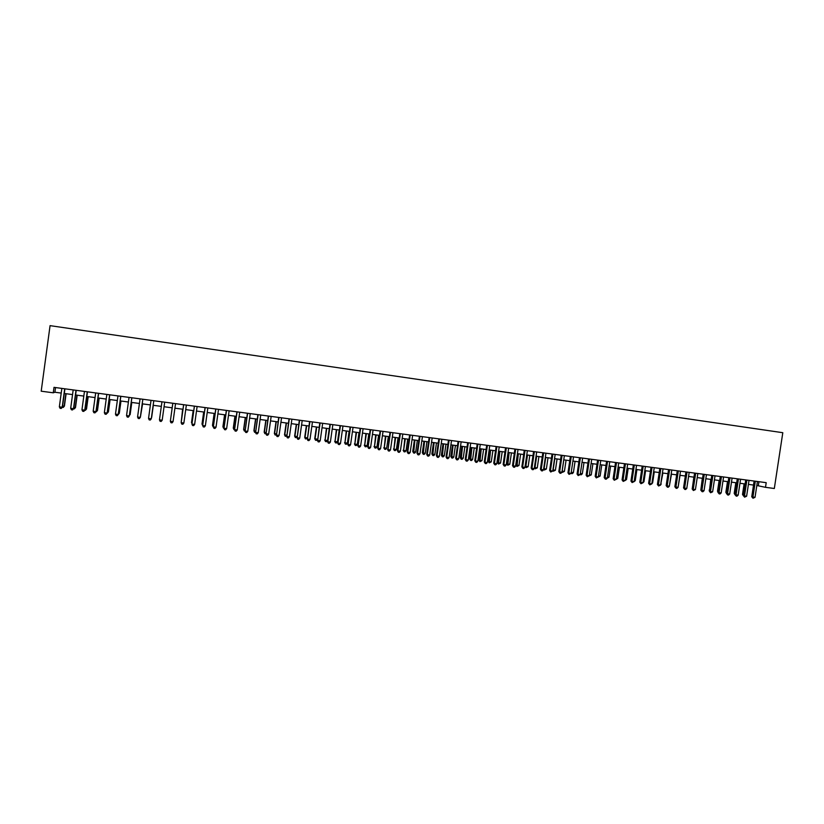 <?xml version="1.0" encoding="UTF-8"?>
<svg xmlns="http://www.w3.org/2000/svg" width="824" height="824" viewBox="0 0 824 824"><rect width="100%" height="100%" fill="white"/><g stroke="black" fill="none" stroke-linecap="round" stroke-linejoin="round"><path stroke-width="1.24" d="M756.823 485.501L765.506 487.324L766.207 482.668L54.003 387.352L53.261 392.801L54.909 392.234L61.223 393.079M53.261 392.801L41.2 391.194L50.068 325.645L782.8 432.703L774.323 488.498L765.506 487.324M64.293 393.481L72.543 394.583M75.571 394.984L83.821 396.076M86.808 396.478L95.038 397.57M97.994 397.961L106.214 399.053M109.129 399.444L117.338 400.536M120.211 400.917L128.41 402.009M131.243 402.38L139.431 403.472M142.222 403.842L150.401 404.924M153.161 405.295L161.329 406.376M164.048 406.737L172.175 407.818M174.915 408.179L182.98 409.26M185.719 409.621L193.733 410.682M196.493 411.052L204.434 412.103M207.205 412.474L215.095 413.524M217.876 413.895L225.704 414.936M228.506 415.306L236.272 416.336M239.073 416.707L246.788 417.737M249.61 418.108L257.263 419.128M260.096 419.498L267.687 420.508M270.529 420.889L278.069 421.888M280.922 422.269L288.4 423.268M291.274 423.649L298.7 424.628M301.574 425.009L308.938 425.998M311.832 426.379L319.146 427.347M322.04 427.738L329.301 428.696M332.216 429.088L339.416 430.046M342.341 430.427L349.489 431.385M352.425 431.766L359.522 432.713M362.457 433.105L369.502 434.042M372.458 434.433L379.442 435.36M382.408 435.752L389.35 436.679M392.317 437.07L399.207 437.987M402.184 438.378L409.023 439.295M412.01 439.686L418.798 440.593M421.795 440.984L428.532 441.88M431.539 442.282L438.224 443.168M441.242 443.57L447.875 444.455M450.903 444.857L457.485 445.733M460.523 446.134L467.053 446.999M470.113 447.411L476.591 448.266M479.65 448.678L486.078 449.533M489.147 449.935L495.533 450.79M498.613 451.192L504.947 452.036M508.037 452.448L514.32 453.282M517.41 453.694L523.652 454.518M526.763 454.93L532.953 455.754M536.064 456.177L542.213 456.99M545.334 457.402L551.431 458.216M554.562 458.628L560.608 459.432M563.75 459.854L569.755 460.647M572.907 461.069L578.87 461.862M582.022 462.274L587.934 463.067M591.096 463.49L596.967 464.262M600.14 464.685L605.97 465.457M609.142 465.879L614.931 466.652M618.113 467.074L623.85 467.836M627.043 468.259L632.739 469.021M635.943 469.443L641.597 470.195M644.801 470.617L650.414 471.369M653.628 471.792L659.19 472.533M662.414 472.966L667.945 473.697M671.169 474.119L676.648 474.851M679.893 475.283L685.331 476.004M688.576 476.437L693.973 477.158M697.228 477.59L702.584 478.301M705.838 478.734L711.153 479.434M714.418 479.867L719.692 480.567M722.967 481.01L728.2 481.7M731.485 482.143L736.677 482.833M739.962 483.266L745.112 483.946M748.408 484.388L753.517 485.068M758.925 481.7L758.327 485.707M55.538 387.558L54.909 392.234M754.125 481.051L751.756 496.759L752.93 497.047L755.33 481.216M755.031 497.325L753.023 498.252L752.93 497.047L755.031 497.325L757.431 481.494M753.023 498.252L751.756 496.759M744.103 483.812L742.496 494.472L743.485 494.719M743.464 495.863L742.496 494.472M745.72 479.928L743.341 495.667L744.505 495.955L746.904 480.083M746.616 496.233L744.608 497.16L744.505 495.955L746.616 496.233L749.016 480.371M744.608 497.16L743.341 495.667M737.284 478.796L734.905 494.565L736.048 494.853L738.448 478.96M738.17 495.131L737.006 496.172L736.162 496.058L736.048 494.853L738.17 495.131L740.57 479.238M736.162 496.058L734.905 494.565M728.807 477.663L726.428 493.463L727.561 493.751L729.961 477.817M729.683 494.029L728.529 495.07L727.674 494.956L727.561 493.751L729.683 494.029L732.093 478.105M727.674 494.956L726.428 493.463M720.3 476.529L717.92 492.361L719.043 492.649L721.443 476.684M721.175 492.917L720.011 493.967L719.156 493.854L719.043 492.649L721.175 492.917L723.575 476.962M719.156 493.854L717.92 492.361M735.811 482.709L734.205 493.391L735.049 493.607M735.008 494.75L734.205 493.391M727.489 481.607L725.872 492.309L726.572 492.484M726.449 493.308L725.872 492.309M719.136 480.495L717.519 491.217L718.075 491.351M717.972 492.01L717.519 491.217M710.741 479.383L709.536 490.228M709.464 490.702L709.134 490.126M711.761 475.386L709.382 491.248L710.484 491.526L712.884 475.53M712.626 491.815L710.607 492.742L710.484 491.526L712.626 491.815L715.026 475.819M710.607 492.742L709.382 491.248M702.326 478.26L700.956 489.085M703.191 474.233L700.802 490.136L701.894 490.414L704.304 474.387M704.046 490.692L702.882 491.743L702.027 491.629L701.894 490.414L704.046 490.692L706.446 474.676M702.027 491.629L700.802 490.136M693.87 477.137L692.356 487.952M694.581 473.089L692.191 489.013L693.262 489.291L695.672 473.233M695.425 489.569L693.406 490.517L693.262 489.291L695.425 489.569L697.835 473.522M693.406 490.517L692.191 489.013M685.939 471.925L683.549 487.89L684.61 488.168L687.02 472.07M686.773 488.447L685.62 489.507L684.754 489.394L684.61 488.168L686.773 488.447L689.183 472.358M684.754 489.394L683.549 487.89M678.255 486.232L680.047 475.304M677.266 470.772L674.866 486.757L675.917 487.036L678.327 470.906M678.09 487.314L676.937 488.375L676.071 488.261L675.917 487.036L678.09 487.314L680.5 471.204M676.071 488.261L674.866 486.757M668.552 469.598L666.163 485.624L667.183 485.903L669.603 469.742M669.366 486.181L668.223 487.242L667.347 487.128L667.183 485.903L669.366 486.181L671.787 470.03M667.347 487.128L666.163 485.624M659.808 468.434L657.408 484.491L658.417 484.759L660.838 468.568M660.611 485.048L658.592 485.995L658.417 484.759L660.611 485.048L663.032 468.866M658.592 485.995L657.408 484.491M651.022 467.26L648.622 483.348L649.621 483.616L652.041 467.393M651.825 483.904L649.796 484.852L649.621 483.616L651.825 483.904L654.246 467.682M649.796 484.852L648.622 483.348M642.205 466.075L639.805 482.195L640.784 482.462L643.204 466.209M642.998 482.751L640.969 483.709L640.784 482.462L642.998 482.751L645.419 466.508M640.969 483.709L639.805 482.195M633.357 464.891L630.957 481.051L631.915 481.309L634.336 465.024M634.14 481.597L632.111 482.555L631.915 481.309L634.14 481.597L636.561 465.323M632.111 482.555L630.957 481.051M624.468 463.706L622.069 479.887L623.006 480.155L625.437 463.83M625.241 480.444L623.212 481.401L623.006 480.155L625.241 480.444L627.661 464.128M623.212 481.401L622.069 479.887M615.538 462.511L613.138 478.734L614.065 478.991L616.486 462.635M616.301 479.28L614.271 480.248L614.065 478.991L616.301 479.28L618.731 462.933M614.271 480.248L613.138 478.734M606.588 461.306L604.177 477.56L605.084 477.827L607.515 461.43M607.34 478.116L606.207 479.197L605.3 479.074L605.084 477.827L607.34 478.116L609.76 461.728M605.3 479.074L604.177 477.56M597.585 460.101L595.175 476.396L596.071 476.653L598.502 460.225M598.327 476.942L596.298 477.91L596.071 476.653L598.327 476.942L600.758 460.523M596.298 477.91L595.175 476.396M588.552 458.896L586.142 475.221L587.018 475.479L589.448 459.019M589.284 475.767L587.255 476.736L587.018 475.479L589.284 475.767L591.714 459.318M587.255 476.736L586.142 475.221M579.478 457.681L577.068 474.037L577.933 474.294L580.364 457.794M580.209 474.593L578.17 475.561L577.933 474.294L580.209 474.593L582.64 458.103M578.17 475.561L577.068 474.037M669.531 485.099L671.488 474.171M660.776 483.956L662.898 473.028M661.25 484.018L660.694 484.543M651.99 482.812L652.618 482.895L654.266 471.874M652.618 482.895L651.866 483.595M643.163 481.659L643.956 481.762L645.604 470.731M643.956 481.762L643.008 482.648M634.295 480.505L635.263 480.629L636.911 469.567M635.263 480.629L634.058 481.669M625.406 479.352L626.528 479.496L628.176 468.413M626.528 479.496L625.159 480.516M616.465 478.188L617.763 478.353L619.411 467.249M617.763 478.353L616.228 479.352M607.494 477.014L608.967 477.209L610.615 466.075M608.967 477.209L607.257 478.188M598.492 475.839L600.13 476.056L601.778 464.901M600.13 476.056L598.255 477.014M589.448 474.665L591.251 474.902L592.909 463.727M591.251 474.902L589.222 475.839M580.364 473.481L582.341 473.738L584 462.542M582.341 473.738L581.239 474.799L580.158 474.634M571.248 472.286L573.401 472.574L575.059 461.358M573.401 472.574L572.299 473.646L571.073 473.419M571.403 473.522L571.217 472.554M570.373 456.465L567.963 472.852L568.807 473.11L571.238 456.578M571.084 473.398L569.054 474.377L568.807 473.11L571.084 473.398L573.525 456.887M569.054 474.377L567.963 472.852M561.226 455.239L558.816 471.658L559.64 471.915L562.071 455.353M561.937 472.214L560.814 473.306L559.898 473.182L559.64 471.915L561.937 472.214L564.368 455.662M559.898 473.182L558.816 471.658M552.049 454.014L549.629 470.463L550.442 470.72L552.873 454.117M552.739 471.019L550.7 471.998L550.442 470.72L552.739 471.019L555.18 454.426M550.7 471.998L549.629 470.463M542.831 452.778L540.41 469.268L541.193 469.515L543.634 452.881M543.51 469.814L542.398 470.916L541.471 470.792L541.193 469.515L543.51 469.814L545.952 453.19M541.471 470.792L540.41 469.268M563.822 459.864L562.174 471.112L564.419 471.4L566.078 460.163M562.102 471.081L561.968 472.008M564.419 471.4L562.421 472.358M554.799 458.659L553.151 469.927L555.407 470.226L557.065 458.958M552.914 469.855L553.409 471.184L552.811 470.556M555.407 470.226L553.409 471.184M545.745 457.454L544.087 468.753L546.353 469.041L548.011 457.763M543.686 468.629L544.355 470.01L543.613 469.103M546.353 469.041L544.355 470.01M536.651 456.249L534.992 467.569L537.269 467.867L538.927 456.548M534.426 467.383L535.26 468.825L534.385 467.63M537.269 467.867L535.26 468.825M533.571 451.542L531.15 468.063L531.923 468.31L534.364 451.645M534.24 468.609L533.128 469.711L532.201 469.587L531.923 468.31L534.24 468.609L536.681 451.954M532.201 469.587L531.15 468.063M527.514 455.033L525.856 466.374L528.143 466.672L529.801 455.342M525.125 466.137L526.134 467.641L525.115 466.157M528.143 466.672L526.134 467.641M524.27 450.295L521.85 466.858L522.601 467.095L525.043 450.398M524.939 467.404L523.827 468.506L522.89 468.382L522.601 467.095L524.939 467.404L527.381 450.707M522.89 468.382L521.85 466.858M517.596 453.715L515.958 464.942L516.679 465.179L518.976 465.478L520.634 454.127M518.337 453.818L516.967 466.446L515.958 464.942M518.976 465.478L516.967 466.446M514.938 449.039L512.518 465.642L513.249 465.879L515.69 449.142M515.587 466.188L514.485 467.29L513.548 467.167L513.249 465.879L515.587 466.188L518.038 449.461M513.548 467.167L512.518 465.642M508.408 452.5L506.76 463.747L507.471 463.984L509.778 464.283L511.436 452.901M509.129 452.592L507.769 465.251L506.76 463.747M509.778 464.283L507.769 465.251M505.565 447.793L503.145 464.417L503.855 464.654L506.297 447.885M506.204 464.963L505.102 466.075L504.164 465.951L503.855 464.654L506.204 464.963L508.655 448.204M504.164 465.951L503.145 464.417M499.179 451.274L497.531 462.542L498.221 462.779L500.539 463.078L502.197 451.676M499.89 451.367L498.53 464.046L497.531 462.542M500.539 463.078L498.53 464.046M496.151 446.526L493.731 463.191L494.421 463.428L496.872 446.629M496.779 463.737L495.677 464.849L494.74 464.726L494.421 463.428L496.779 463.737L499.231 446.938M494.74 464.726L493.731 463.191M489.909 450.038L488.272 461.337L488.941 461.564L491.269 461.873L492.927 450.44M490.599 450.131L489.25 462.841L488.272 461.337M491.269 461.873L489.25 462.841M486.696 445.269L484.275 461.965L484.955 462.202L487.396 445.362M487.324 462.511L486.222 463.624L485.274 463.5L484.955 462.202L487.324 462.511L489.765 445.671M485.274 463.5L484.275 461.965M480.608 448.802L478.96 460.122L479.62 460.348L481.947 460.657L483.616 449.204M481.278 448.895L479.939 461.636L478.96 460.122M481.947 460.657L479.939 461.636M477.209 443.992L474.779 460.729L475.438 460.966L477.889 444.084M477.817 461.275L476.725 462.388L475.767 462.264L475.438 460.966L477.817 461.275L480.268 444.404M475.767 462.264L474.779 460.729M471.266 447.566L469.618 458.906L470.257 459.133L472.595 459.432L474.264 447.957M471.915 447.648L470.586 460.41L469.618 458.906M472.595 459.432L471.524 460.534L470.586 460.41M467.682 442.715L465.251 459.493L465.89 459.72L468.341 442.807M468.279 460.029L467.177 461.152L466.229 461.028L465.89 459.72L468.279 460.029L470.731 443.127M466.229 461.028L465.251 459.493M461.883 446.32L460.235 457.681L460.853 457.907L463.212 458.216L464.87 446.711M462.522 446.402L461.193 459.195L460.235 457.681M463.212 458.216L462.13 459.318L461.193 459.195M458.103 441.437L455.672 458.247L456.29 458.474L458.741 441.52M458.7 458.783L457.598 459.905L456.64 459.782L456.29 458.474L458.7 458.783L461.152 441.849M456.64 459.782L455.672 458.247M452.469 445.063L450.821 456.455L451.418 456.671L453.777 456.98L455.445 445.465M453.087 445.145L451.758 457.969L450.821 456.455M453.777 456.98L452.706 458.093L451.758 457.969M448.493 440.15L446.062 456.99L446.659 457.217L449.111 440.232M449.07 457.536L447.978 458.659L447.02 458.535L446.659 457.217L449.07 457.536L451.531 440.562M447.02 458.535L446.062 456.99M443.003 443.806L441.355 455.219L441.942 455.435L444.311 455.744L445.98 444.198M443.611 443.889L442.292 456.733L441.355 455.219M444.311 455.744L443.24 456.857L442.292 456.733M438.842 438.862L436.411 455.734L436.988 455.96L439.45 438.945M439.408 456.28L438.327 457.413L437.359 457.279L436.988 455.96L439.408 456.28L441.87 439.264M437.359 457.279L436.411 455.734M433.506 442.55L431.858 453.983L432.425 454.199L434.804 454.508L436.473 442.941M434.094 442.622L432.785 455.497L431.858 453.983M434.804 454.508L433.733 455.621L432.785 455.497M429.149 437.565L426.719 454.477L427.275 454.704L429.737 437.637M429.706 455.013L428.624 456.146L427.646 456.022L427.275 454.704L429.706 455.013L432.167 437.966M427.646 456.022L426.719 454.477M423.969 441.283L422.321 452.737L422.867 452.953L425.256 453.262L426.925 441.674M424.535 441.355L423.237 454.261L422.321 452.737M425.256 453.262L424.195 454.385L423.237 454.261M419.416 436.257L416.985 453.21L417.521 453.427L419.983 436.339M419.962 453.746L418.88 454.889L417.902 454.755L417.521 453.427L419.962 453.746L422.424 436.658M417.902 454.755L416.985 453.21M414.4 440.006L412.742 451.49L413.267 451.707L415.667 452.016L417.346 440.397M414.936 440.078L413.648 453.015L412.742 451.49M415.667 452.016L414.606 453.138L413.648 453.015M409.641 434.948L407.2 451.943L407.726 452.16L410.187 435.021M410.177 452.479L409.095 453.612L408.117 453.488L407.726 452.16L410.177 452.479L412.639 435.35M408.117 453.488L407.2 451.943M404.78 438.728L403.626 450.45L406.047 450.759L407.715 439.12M405.305 438.801L403.626 450.45L404.017 451.758L403.132 450.244M406.047 450.759L404.986 451.882L404.017 451.758M399.825 433.64L397.384 450.666L397.889 450.872L400.351 433.712M400.351 451.202L399.269 452.345L398.291 452.211L397.889 450.872L400.351 451.202L402.812 434.042M398.291 452.211L397.384 450.666M395.129 437.441L393.954 449.183L396.375 449.502L398.054 437.832M395.623 437.513L393.954 449.183L394.356 450.501L393.47 448.977M396.375 449.502L395.324 450.625L394.356 450.501M389.968 432.322L388.001 449.595L390.473 432.384M390.483 449.914L389.402 451.058L388.413 450.934L388.001 449.595L390.483 449.914L392.945 432.713M388.413 450.934L387.527 449.379M385.426 436.154L384.231 447.916L386.672 448.235L388.341 436.545M385.91 436.215L384.231 447.916L384.643 449.234L383.778 447.72M386.672 448.235L385.611 449.368L384.643 449.234M380.07 430.993L378.082 448.297L380.544 431.055M380.564 448.627L379.493 449.77L378.504 449.647L378.082 448.297L380.564 448.627L383.036 431.395M378.504 449.647L377.629 448.091M375.692 434.866L374.477 446.649L376.918 446.969L378.597 435.247M376.156 434.928L374.477 446.649L374.889 447.968L374.034 446.443M376.918 446.969L375.868 448.102L374.889 447.968M370.131 429.664L368.122 447.01L370.584 429.726M370.615 447.329L369.543 448.483L368.544 448.349L368.122 447.01L370.615 447.329L373.076 430.056M368.544 448.349L367.679 446.793M365.908 433.558L364.682 445.372L367.133 445.691L368.812 433.949M366.35 433.62L364.682 445.372L365.104 446.701L364.26 445.176M367.133 445.691L366.083 446.824L365.104 446.701M360.139 428.326L358.11 445.702L360.582 428.387M360.613 446.031L359.552 447.185L358.553 447.051L358.11 445.702L360.613 446.031L363.085 428.717M358.553 447.051L357.698 445.496M356.092 432.26L354.835 444.095L357.307 444.414L358.976 432.641M356.514 432.312L354.835 444.095L355.268 445.423L354.433 443.889M357.307 444.414L356.256 445.547L355.268 445.423M350.118 426.987L348.058 444.394L350.53 427.038M350.581 444.723L349.52 445.887L348.511 445.753L348.058 444.394L350.581 444.723L353.043 427.378M348.511 445.753L347.666 444.198M346.234 430.952L344.957 442.807L347.429 443.127L349.108 431.333M346.636 431.003L344.957 442.807L345.4 444.136L344.576 442.612M347.429 443.127L346.389 444.26L345.4 444.136M340.044 425.637L337.964 443.085L340.436 425.689M340.497 443.415L339.437 444.579L338.427 444.445L337.964 443.085L340.497 443.415L342.959 426.029M338.427 444.445L337.593 442.879M336.326 429.634L335.028 441.51L337.521 441.829L339.2 430.015M336.707 429.685L335.028 441.51L335.481 442.849L334.668 441.314M337.521 441.829L336.48 442.972L335.481 442.849M329.93 424.288L327.828 441.767L330.3 424.329M330.373 442.097L329.312 443.261L328.302 443.127L327.828 441.767L330.373 442.097L332.834 424.669M328.302 443.127L327.478 441.571M326.386 428.315L325.068 440.212L327.561 440.531L329.239 428.686M326.747 428.356L325.068 440.212L325.531 441.551L324.728 440.016M327.561 440.531L326.52 441.685L325.531 441.551M319.774 422.928L317.652 440.438L320.124 422.969M320.196 440.768L319.146 441.942L318.126 441.808L317.652 440.438L320.196 440.768L322.668 423.309M318.126 441.808L317.322 440.243M316.395 426.987L314.737 438.718L317.467 439.223M316.735 427.028L315.056 438.904L315.53 440.253L314.737 438.718M317.446 439.367L316.529 440.387L315.53 440.253M309.567 421.558L307.424 439.11L309.896 421.6M309.978 439.439L308.938 440.613L307.908 440.479L307.424 439.11L309.978 439.439L312.461 421.95M307.908 440.479L307.115 438.914M306.373 425.648L304.705 437.41L307.259 437.894M306.683 425.689L305.004 437.596L305.488 438.945L304.705 437.41M307.208 438.275L305.488 438.945M299.318 420.188L297.155 437.771L299.627 420.23M299.72 438.111L298.679 439.285L297.649 439.151L297.155 437.771L299.72 438.111L302.202 420.57M297.649 439.151L296.867 437.585M296.3 424.308L294.632 436.102L297.011 436.555M296.589 424.35L294.91 436.277L295.404 437.637L294.632 436.102M296.928 437.194L295.404 437.637M289.028 418.808L286.834 436.432L289.317 418.849M289.42 436.772L288.379 437.946L287.349 437.812L286.834 436.432L289.42 436.772L291.902 419.189M287.349 437.812L286.577 436.246M286.186 422.969L284.517 434.784L286.721 435.216M286.453 423L284.774 434.959L285.279 436.318L284.517 434.784M286.598 436.102L285.279 436.318M278.697 417.428L276.483 435.082L278.955 417.459M279.068 435.422L278.038 436.607L276.998 436.473L276.483 435.082L279.068 435.422L281.551 417.809M276.998 436.473L276.236 434.907M276.03 421.62L274.361 433.455L276.38 433.867M276.277 421.651L274.598 433.63L275.103 435L274.361 433.455M276.267 434.959L275.103 435M268.315 416.038L266.07 433.733L268.552 416.068M268.676 434.073L267.646 435.257L266.605 435.123L266.07 433.733L268.676 434.073L271.158 416.419M266.605 435.123L265.853 433.548M265.822 420.261L264.164 432.126L266.008 432.518M266.049 420.292L264.37 432.301L264.885 433.671L264.164 432.126M265.946 433.754L264.885 433.671M257.891 414.647L255.625 432.373L258.108 414.668M258.242 432.713L257.212 433.908L256.161 433.764L255.625 432.373L258.242 432.713L260.724 415.018M256.161 433.764L255.43 432.198M255.574 418.901L253.916 430.787L255.574 431.158M255.79 418.932L254.101 430.962L254.626 432.332L253.916 430.787M255.543 432.456L254.626 432.332M247.416 413.236L245.13 431.014L247.612 413.267M247.756 431.354L246.726 432.538L245.676 432.404L245.13 431.014L247.756 431.354L250.238 413.617M245.676 432.404L244.955 430.828M245.284 417.531L243.626 429.448L245.099 429.788M245.47 417.562L243.791 429.623L244.326 430.993L243.626 429.448M245.068 431.086L244.326 430.993M236.9 411.835L234.583 429.634L237.065 411.856M237.219 429.984L236.2 431.179L235.139 431.045L234.583 429.634L237.219 429.984L239.712 412.206M235.139 431.045L234.438 429.469M234.953 416.161L233.285 428.099L234.583 428.418M235.118 416.182L233.429 428.274L233.975 429.644L233.285 428.099M234.552 429.716L233.975 429.644M226.332 410.424L223.994 428.264L226.476 410.434M226.641 428.604L225.622 429.809L224.561 429.664L223.994 428.264L226.641 428.604L229.134 410.795M224.561 429.664L223.87 428.089M224.581 414.781L222.913 426.75L224.015 427.038M224.715 414.802L223.026 426.914L223.582 428.295L222.913 426.75M215.723 409.003L213.354 426.873L215.847 409.013M216.022 427.223L215.002 428.428L213.941 428.284L213.354 426.873L216.022 427.223L218.504 409.373M213.941 428.284L213.262 426.708M214.147 413.401L212.479 425.39L213.406 425.658M214.271 413.411L212.582 425.555L213.148 426.935L212.479 425.39M205.063 407.571L202.673 425.493L205.166 407.581M202.704 425.586L205.351 425.833L207.833 407.942M205.351 425.833L204.331 427.038L203.27 426.904L202.601 425.318M203.683 412.01L202.014 424.03L203.27 426.904M203.775 412.021L202.086 424.185L202.745 424.267M202.014 424.03L202.663 425.575M194.361 406.139L191.94 424.092L194.433 406.15M194.629 424.442L193.619 425.648L192.548 425.514L191.94 424.092L194.629 424.442L197.121 406.51M193.166 410.609L191.498 422.65L192.043 422.877M193.238 410.62L191.92 423.701M183.608 404.697L181.167 422.691L183.659 404.708M183.865 423.042L182.856 424.257L181.774 424.113L181.167 422.691L183.865 423.042L186.358 405.068M182.609 409.209L181.29 421.476M182.65 409.209L181.208 422.012M172.803 403.255L170.341 421.28L172.834 403.255M173.05 421.631L172.041 422.856L170.959 422.712L170.341 421.28L173.05 421.631L175.543 403.626M164.676 402.163L162.184 420.219L159.465 419.869L161.957 401.803M162.184 420.219L161.185 421.445L160.093 421.301L159.465 419.869M148.536 418.448L149.185 419.88L150.277 420.024L151.276 418.808L153.789 400.711L151.276 418.808L148.536 418.448L151.029 400.34M151.657 417.459L153.326 405.315L151.657 417.459M142.81 399.238L140.317 417.377L137.567 417.016L140.059 398.878M142.851 399.249L140.379 417.232L139.318 418.602L138.226 418.458L137.567 417.016M140.533 416.161L142.593 403.894M140.461 416.697L142.552 403.884M131.799 397.765L129.306 415.945L126.546 415.584L129.038 397.395M131.871 397.776L129.399 415.801L128.317 417.181L127.215 417.037L126.546 415.584M129.543 414.729L130.13 414.657L131.809 402.452M129.43 415.564L131.737 402.452M120.737 396.282L118.244 414.503L115.473 414.142L117.966 395.911M120.84 396.303L118.182 414.585M118.368 414.369L117.255 415.739L116.153 415.595L115.473 414.142M117.255 415.739L119.305 413.246L120.984 401.02M118.512 413.298L119.192 413.38L120.881 401.01M118.223 414.596L119.305 413.246M109.633 394.799L107.13 413.061L104.349 412.7L106.852 394.428M109.757 394.82L107.285 412.927L106.152 414.297L105.039 414.153L104.349 412.7M107.285 412.927L106.152 414.297M107.429 411.846L108.428 411.825L110.097 399.568M108.428 411.825L107.316 413.174L108.284 411.959L109.983 399.558M98.478 393.306L95.975 411.609L93.174 411.248L95.677 392.935M98.623 393.326L96.15 411.475L94.997 412.855L93.885 412.711L93.174 411.248M96.15 411.475L94.997 412.855M96.295 410.404L97.5 410.404L99.179 398.116M97.5 410.404L96.367 411.753L97.335 410.537L99.024 398.105M87.262 391.812L84.769 410.156L81.957 409.786L84.45 391.431M87.437 391.833L84.965 410.022L83.79 411.403L82.668 411.248L81.957 409.786M84.965 410.022L83.79 411.403M85.109 408.941L86.52 408.972L88.199 396.663M86.52 408.972L85.377 410.321L86.335 409.106L88.024 396.643M85.377 410.321L84.779 410.249M76.004 390.298L73.501 408.694L70.679 408.323L73.181 389.927M76.21 390.329L73.727 408.56L72.533 409.94L71.41 409.786L70.679 408.323M73.727 408.56L72.533 409.94M73.872 407.478L75.499 407.54L77.178 395.201M75.499 407.54L74.325 408.889L75.283 407.664L76.982 395.17M74.325 408.889L73.542 408.786M64.694 388.784L62.191 407.221L59.349 406.85L61.852 388.403M64.921 388.815L62.439 407.087L61.223 408.467L60.09 408.323L59.349 406.85M62.439 407.087L61.223 408.467M62.593 406.005L64.427 406.088L66.105 393.728M64.427 406.088L63.232 407.447L64.179 406.211L65.879 393.697M63.232 407.447L62.253 407.313"/></g></svg>
